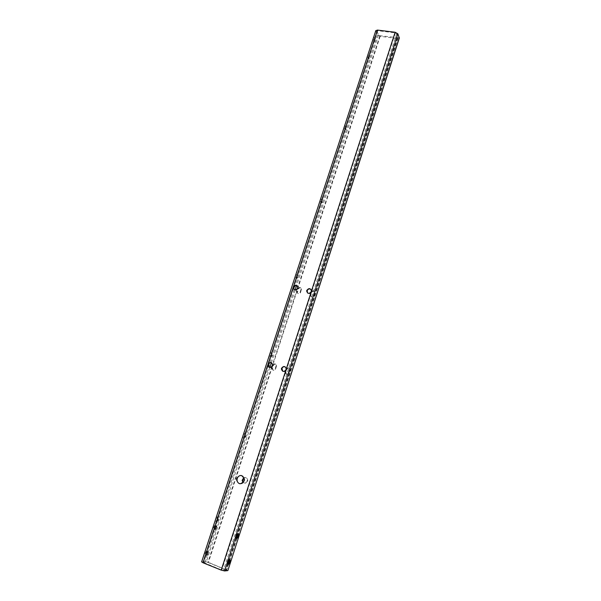 <?xml version="1.0" encoding="UTF-8"?>
<svg xmlns="http://www.w3.org/2000/svg" width="601" height="601" viewBox="0 0 601 601"><rect width="100%" height="100%" fill="white"/><g stroke="black" fill="none" stroke-linecap="round" stroke-linejoin="round"><path stroke-width="0.45" stroke-dasharray="3 2.25" d="M237.47 533.891L236.013 535.822L236.028 537.737M229.116 559.877L227.599 561.882L227.614 563.761M243.803 477.63C245.817 477.111 246.981 477.96 247.289 480.176L247.139 481.108C246.132 483.114 244.765 483.565 243.014 482.475M243.21 482.242C244.975 483.7 246.44 483.347 247.612 481.183L247.762 480.252C247.349 477.825 246.064 477.044 243.916 477.908M239.964 483.79C242.053 484.045 243.54 483.091 244.427 480.935L244.652 479.56C244.509 477.224 243.397 475.857 241.309 475.474M307.622 293.04C309.275 294.182 310.627 293.791 311.679 291.876L310.86 289.269M294.205 289.652C295.835 290.756 297.164 290.358 298.194 288.472L297.352 285.851M282.823 371.313C284.423 372.057 285.64 371.561 286.474 369.84L286.602 369.104L285.205 366.828M269.323 367.339C270.901 368.06 272.103 367.572 272.937 365.866L273.064 365.107L271.66 362.861M228.801 560.275C228.696 559.396 228.297 559.433 227.606 560.395L227.028 561.657C226.622 563.332 226.832 563.866 227.651 563.25M207.698 553.221L207.112 554.46C206.023 555.67 205.677 555.279 206.083 553.311L206.984 551.665C207.871 551.004 208.111 551.523 207.698 553.221M208.262 553.446L207.676 554.685C206.579 555.887 206.241 555.504 206.646 553.529L207.232 552.296C208.322 551.094 208.667 551.478 208.262 553.446M207.413 552.988L207.014 553.957C205.347 556.338 204.761 556.053 205.257 553.1L206.451 550.914C207.63 550.035 207.954 550.726 207.413 552.988M237.162 534.281C237.049 533.425 236.659 533.463 235.99 534.387L235.442 535.604C235.029 537.294 235.239 537.842 236.058 537.234M216.09 527.595L215.526 528.79C214.444 529.954 214.106 529.549 214.512 527.573L215.376 525.988C216.255 525.349 216.495 525.883 216.09 527.595M216.645 527.806L216.082 529C215.008 530.172 214.67 529.766 215.075 527.783L215.639 526.589C216.713 525.424 217.051 525.83 216.645 527.806M215.789 527.385L215.413 528.317C213.768 530.638 213.197 530.315 213.693 527.355L214.842 525.244C216.014 524.395 216.33 525.109 215.789 527.385M215.338 520.714L216.751 516.71C217.923 515.868 218.246 516.59 217.705 518.873L217.329 519.797C216.345 521.51 215.684 521.811 215.338 520.714L201.876 561.785L205.136 561.544L208.442 562.363L227.899 570.507M217.998 519.076L217.442 520.256C216.36 521.42 216.029 521.007 216.435 519.016L217.292 517.453C218.171 516.822 218.403 517.363 217.998 519.076M216.796 520.113L217.554 518.047C218.629 516.89 218.967 517.303 218.561 519.287L217.998 520.474C217.179 521.495 216.773 521.375 216.796 520.113L202.995 562.236L207.908 562.401L226.652 570.109L223.422 570.484L221.746 570.071L202.995 562.236M242.812 436.912L244.104 433.133C245.238 432.404 245.539 433.193 244.998 435.515L244.667 436.341C243.728 437.949 243.112 438.137 242.812 436.912L216.585 516.905M245.321 435.635L244.825 436.687C243.796 437.731 243.488 437.243 243.893 435.237L244.645 433.854C245.501 433.298 245.719 433.892 245.321 435.635M244.254 436.288L244.945 434.373C245.967 433.329 246.282 433.817 245.877 435.823L245.381 436.874C244.592 437.821 244.216 437.626 244.254 436.288L217.367 518.355M269.353 355.935L270.54 352.359C271.637 351.735 271.915 352.607 271.382 354.958L271.081 355.694C270.195 357.204 269.616 357.287 269.353 355.935L244.014 433.231M271.72 355.003L271.276 355.942C270.307 356.859 270.022 356.31 270.42 354.282L271.089 353.05C271.907 352.584 272.118 353.23 271.72 355.003M270.781 355.296L271.419 353.501C272.388 352.577 272.674 353.133 272.268 355.161L271.832 356.1C271.081 356.964 270.735 356.701 270.781 355.296L244.81 434.591M295.016 277.647L296.15 274.206C297.172 273.755 297.42 274.71 296.886 277.061L296.624 277.73C295.775 279.134 295.241 279.112 295.016 277.647L270.518 352.381L271.089 353.05M297.247 277.031L296.849 277.872C295.932 278.676 295.669 278.06 296.075 276.009L296.669 274.912C297.45 274.529 297.645 275.235 297.247 277.031M296.428 276.993L297.014 275.303C297.938 274.499 298.201 275.115 297.795 277.166L297.405 278.008C296.691 278.796 296.368 278.458 296.428 276.993L271.321 353.658M319.845 201.913L320.942 198.585C321.888 198.33 322.098 199.367 321.565 201.696L321.332 202.297C320.528 203.619 320.032 203.491 319.845 201.913L296.15 274.206M321.941 201.59L321.588 202.349C320.716 203.048 320.483 202.364 320.881 200.291L321.422 199.307C322.166 199.014 322.339 199.772 321.941 201.59M321.242 201.245L321.79 199.645C322.662 198.954 322.895 199.637 322.489 201.703L322.144 202.469C321.46 203.176 321.159 202.77 321.242 201.245L296.954 275.408M343.877 128.614L344.936 125.391C345.808 125.316 345.981 126.428 345.462 128.734L345.244 129.283C344.478 130.515 344.027 130.289 343.877 128.614L320.942 198.585M345.845 128.569L345.53 129.253C344.704 129.846 344.501 129.095 344.899 127.006L345.38 126.12C346.093 125.917 346.251 126.728 345.845 128.569M345.259 127.93L345.77 126.413C346.589 125.827 346.8 126.578 346.394 128.659L346.078 129.35C345.432 129.989 345.162 129.516 345.259 127.93L321.745 199.712M367.151 57.628L368.173 54.503C368.976 54.601 369.119 55.788 368.601 58.064L368.405 58.567C367.677 59.717 367.256 59.409 367.151 57.628L344.936 125.391M369.006 57.839L368.721 58.47C367.94 58.951 367.752 58.139 368.158 56.036L368.593 55.239C369.262 55.119 369.405 55.983 369.006 57.839M368.518 56.93L368.991 55.487C369.773 55.007 369.953 55.818 369.547 57.914L369.262 58.545C368.653 59.108 368.405 58.575 368.518 56.93L345.748 126.443M372.853 40.229L373.867 37.134C374.656 37.27 374.791 38.479 374.273 40.748L374.077 41.236C373.364 42.37 372.951 42.032 372.853 40.229L368.173 54.503M374.678 40.507L374.4 41.116C373.634 41.574 373.454 40.755 373.86 38.644L374.28 37.863C374.949 37.765 375.077 38.644 374.678 40.507M374.213 39.531L374.686 38.103C375.452 37.653 375.633 38.472 375.219 40.575L374.941 41.191C374.34 41.739 374.1 41.191 374.213 39.531L368.991 55.495L368.443 55.412M375.798 30.651L377.466 34.828L380.163 36.345L397.614 38.539L399.334 38.051M311.799 292.274C313.136 290.621 314.158 290.726 314.856 292.589L313.782 296.12C312.437 297.78 311.423 297.675 310.725 295.805L311.799 292.274L311.431 291.951C312.768 290.298 313.79 290.403 314.488 292.274L313.406 295.805C312.069 297.465 311.048 297.36 310.349 295.489L311.431 291.951M298.502 288.916C299.824 287.27 300.831 287.368 301.529 289.201L300.447 292.725C299.125 294.37 298.119 294.272 297.42 292.432L298.502 288.916L298.119 288.593C299.441 286.947 300.447 287.045 301.146 288.886L300.057 292.409C298.735 294.054 297.728 293.957 297.037 292.116L298.119 288.593M273.605 365.213C274.935 363.552 275.942 363.673 276.648 365.581L275.528 369.254C274.206 370.922 273.192 370.794 272.486 368.886L273.605 365.213L273.185 364.987C274.507 363.32 275.521 363.447 276.227 365.355L275.1 369.037C273.778 370.704 272.764 370.577 272.058 368.668L273.185 364.987M286.962 369.134C288.3 367.451 289.329 367.579 290.035 369.525L288.923 373.206C287.579 374.881 286.549 374.754 285.843 372.808L286.962 369.134L286.549 368.909C287.894 367.226 288.923 367.361 289.629 369.307L288.51 372.988C287.165 374.671 286.136 374.543 285.43 372.597L286.549 368.909M376.94 31.207L378.555 34.971L379.9 35.722L398.23 37.675L396.75 33.656L395.39 32.89L377.766 30.711L376.932 30.951L374.686 38.103L374.138 38.036M397.614 38.539L226.434 569.605M380.163 36.345L208.442 562.363M377.466 34.828L205.136 561.544M375.85 31.072L373.867 37.134M378.555 34.971L296.624 285.558M295.181 289.975L271.382 362.771M269.849 367.466L206.256 561.995M379.9 35.722L297.878 286.887M297.112 289.246L272.591 364.326M271.795 366.768L207.908 562.401M293.341 288.563L268.226 365.265M268.008 365.934L203.574 562.731M377.766 30.711L293.536 287.969M395.39 32.89L221.746 570.071M396.75 33.656L223.422 570.484M398.223 37.435L226.539 570.161M397.366 37.916L237.095 534.995M236.711 536.19L236.501 536.851M236.208 537.745L228.733 560.936M228.342 562.138L228.117 562.837M227.817 563.768L225.923 569.658M289.539 369.788L289.952 370.006M285.513 372.102L285.926 372.32M288.51 372.988L288.923 373.206M276.137 365.859L276.558 366.084M272.148 368.158L272.576 368.383M275.1 369.037L275.528 369.254M301.063 289.336L301.447 289.652M297.119 291.658L297.503 291.981M300.057 292.409L300.447 292.725M313.406 295.805L313.782 296.12M207.676 554.685L207.112 554.46M207.405 553.949L207.014 553.957M216.082 529L215.526 528.79M215.804 528.294L215.413 528.317M217.72 519.767L217.329 519.797M217.998 520.474L217.442 520.256M245.065 436.251L244.667 436.341M245.381 436.874L244.825 436.687M271.494 355.552L271.081 355.694M271.832 356.1L271.276 355.942M297.044 277.527L296.624 277.73M297.405 278.008L296.849 277.872M321.76 202.041L321.332 202.297M322.144 202.469L321.588 202.349M345.688 128.975L345.244 129.283M346.078 129.35L345.53 129.253M368.856 58.214L368.405 58.567M369.262 58.545L368.721 58.47M374.536 40.876L374.077 41.236M374.941 41.191L374.4 41.116M376.932 30.951L202.868 562.296M398.23 37.675L226.652 570.109M374.28 37.863L373.747 37.239M368.593 55.239L368.06 54.608M345.77 126.413L345.214 126.323M345.38 126.12L344.839 125.474M321.79 199.645L321.235 199.532M321.422 199.307L320.874 198.653M297.014 275.303L296.466 275.168M296.669 274.912L296.12 274.236M271.419 353.501L270.863 353.343M244.945 434.373L244.382 434.185M244.645 433.854L244.104 433.133M217.554 518.047L216.991 517.837M217.292 517.453L216.751 516.71M215.376 525.988L214.842 525.244M215.639 526.589L215.075 526.378M236.561 534.612L235.99 534.387M206.984 551.665L206.451 550.914M207.232 552.296L206.669 552.071M228.177 560.628L227.606 560.395M289.629 369.307L290.035 369.525M285.43 372.597L285.843 372.808M276.227 365.355L276.648 365.581M272.058 368.668L272.486 368.886M301.146 288.886L301.529 289.201M297.037 292.116L297.42 292.432M310.349 295.489L310.725 295.805M273.064 365.107L272.636 364.875M286.602 369.104L286.189 368.879M298.321 287.789L297.923 287.458M311.799 291.215L311.423 290.892M244.652 479.56L244.171 479.485M247.762 480.252L247.289 480.176M227.914 561.109L228.327 561.101M236.306 535.078L236.726 535.048"/><path stroke-width="0.9" d="M238.327 536.024L237.23 538.143C236.08 539.074 235.78 538.376 236.328 536.039L236.726 535.048C238.319 532.734 238.852 533.057 238.327 536.024M236.028 537.737L237.508 535.807L237.47 533.891M229.973 561.965L228.831 564.166C227.674 565.128 227.366 564.452 227.914 562.13L228.327 561.101C229.95 558.72 230.491 559.005 229.973 561.965M227.614 563.761L229.146 561.762L229.116 559.877M243.014 482.475L242.12 480.327L243.803 477.63M243.916 477.908L242.601 480.402L243.21 482.242M236.764 478.313L236.531 479.711C238.259 484.586 240.731 484.969 243.938 480.86L244.171 479.485C242.443 474.595 239.979 474.204 236.764 478.313M241.309 475.474C239.386 475.444 238.034 476.413 237.26 478.388L237.027 479.786C237.132 481.904 238.109 483.242 239.964 483.79M306.78 290.411L306.66 291.079C307.712 293.912 309.26 294.069 311.295 291.553L311.423 290.892C310.364 288.052 308.816 287.894 306.78 290.411M310.86 289.269C309.245 288.533 308.012 289.028 307.164 290.734L307.622 293.04M399.327 37.57L227.899 570.507L399.334 38.051L397.862 33.799L395.142 32.251L377.496 30.08L293.213 287.706C294.265 290.493 295.797 290.636 297.803 288.142L297.923 287.458C296.879 284.671 295.346 284.521 293.341 287.015L267.888 365.085C268.947 367.985 270.488 368.165 272.501 365.633L272.636 364.875C271.569 361.975 270.037 361.787 268.023 364.319L203.025 562.776L201.628 561.867M297.352 285.851C295.767 285.167 294.565 285.67 293.739 287.346L294.205 289.652M281.516 368.285L281.388 369.029C282.455 371.974 284.01 372.169 286.053 369.615L286.189 368.879C285.114 365.926 283.559 365.731 281.516 368.285M285.205 366.828C283.71 366.422 282.62 366.986 281.944 368.511L282.823 371.313M271.66 362.861C270.195 362.486 269.128 363.049 268.459 364.552L269.323 367.339M227.651 563.25L228.801 560.275M236.058 537.234L237.162 534.281M377.496 30.08L375.798 30.651M227.681 570.627L224.571 570.942L221.221 570.124L203.025 562.776M395.142 32.251L221.221 570.124M397.862 33.799L224.571 570.942M296.624 285.558L295.181 289.975M271.382 362.771L269.849 367.466M297.878 286.887L297.112 289.246M272.591 364.326L271.795 366.768M268.226 365.265L268.008 365.934M293.536 287.969L293.341 288.563M237.095 534.995L236.711 536.19M236.501 536.851L236.208 537.745M228.733 560.936L228.342 562.138M228.117 562.837L227.817 563.768M236.681 537.392L237.23 538.143M228.29 563.407L228.831 564.166M242.601 480.402L242.12 480.327M237.027 479.786L236.531 479.711M307.043 291.402L306.66 291.079M293.611 288.037L293.213 287.706M281.809 369.254L281.388 369.029M268.324 365.318L267.888 365.085M228.568 563.017L227.997 562.791M236.952 537.024L236.388 536.806M375.828 30.553L201.62 561.905"/></g></svg>
